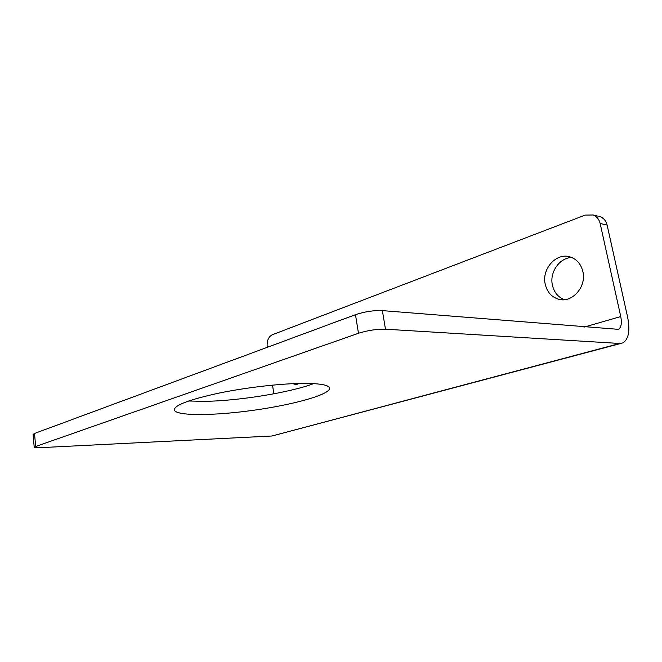 <?xml version="1.0" encoding="UTF-8"?>
<svg xmlns="http://www.w3.org/2000/svg" width="662" height="662" viewBox="0 0 662 662"><rect width="100%" height="100%" fill="white"/><g stroke="black" fill="none" stroke-linecap="round" stroke-linejoin="round"><path stroke-width="0.99" d="M620.882 343.454L272.008 436.001L41.301 447.611C36.849 447.81 34.474 447.611 34.176 447.024L358.473 333.276C367.708 330.388 376.711 329.031 385.474 329.204L619.773 343.47L622.868 342.924C628.643 339.242 630.241 330.686 627.642 317.255L607.112 225.072C606.078 220.951 603.761 218.154 600.153 216.681L597.637 216.077M267.258 347.327L267.191 346.871C266.753 340.88 268.441 336.842 272.272 334.765L585.167 215.109L593.169 214.993C596.785 216.474 599.118 219.296 600.144 223.458L620.749 316.56C622.023 323.246 621.229 327.508 618.382 329.337L382.363 310.619C373.608 310.296 364.646 311.653 355.477 314.673L34.523 433.461L33.1 434.438L34.176 447.024M273.778 393.832L272.554 385.118M582.874 271.585C586.722 286.878 571.951 303.328 558.67 299.241C551.587 297.114 547.102 292.099 545.223 284.213C541.45 268.904 556.535 252.123 570.346 257.005C576.85 259.272 581.029 264.13 582.874 271.585M300.242 383.422L295.459 384.415L292.819 383.662M304.851 383.381C320.615 383.521 328.857 385.094 329.568 388.098C330.487 394.444 294.143 404.59 254.291 410.159C214.471 415.827 175.604 416.241 174.272 409.869C174.644 405.111 189.547 399.517 218.973 393.104C247.166 387.295 282.657 383.323 304.851 383.381M188.62 400.99L204.21 401.371C238.105 400.957 289.683 392.649 313.722 383.621M571.753 257.518C559.481 257.65 549.377 272.388 552.406 285.173C554.094 292.397 558.116 297.23 564.463 299.671M600.144 223.458L607.112 225.072M385.474 329.204L382.363 310.619M584.48 327.003L620.749 316.56M355.477 314.673L358.473 333.276M272.008 436.001L619.773 343.47M35.616 446.114L34.523 433.461M593.169 214.993L600.153 216.681M558.67 299.241L563.048 299.745M295.459 384.415L297.106 384.415M617.398 329.61L618.382 329.337"/></g></svg>
